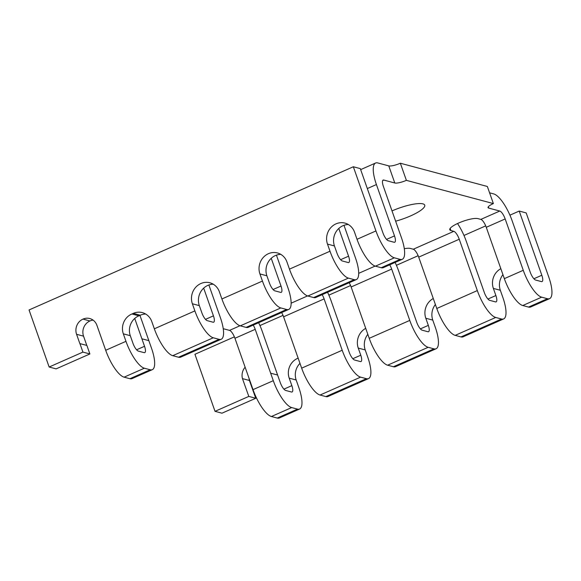 <?xml version="1.0" encoding="UTF-8"?>
<svg xmlns="http://www.w3.org/2000/svg" width="581" height="581" viewBox="0 0 581 581"><rect width="100%" height="100%" fill="white"/><g stroke="black" fill="none" stroke-linecap="round" stroke-linejoin="round"><path stroke-width="0.87" d="M394.789 182.993L388.762 165.883A9.325 2.142 160.6 0 0 400.345 163.232L406.373 180.342A9.325 2.142 -19.4 0 1 394.789 182.993L383.765 180.052A7.771 2.411 -113.8 0 0 383.14 180.074A7.771 2.411 -113.8 0 0 383.38 186.407L401.464 237.752A26.414 8.199 -113.8 0 1 402.27 259.286L383.358 267.638A26.414 8.199 -113.8 0 1 381.223 267.725L375.42 266.171A26.414 8.199 -113.8 0 1 372.167 264.34A26.414 8.199 66.2 0 1 357.024 239.292L354.512 232.16A15.542 14.329 -75 0 0 345.012 223.119A15.542 14.329 -75 0 0 335.978 223.867A15.542 14.329 -75 0 0 327.488 244.093L330.001 251.224A26.414 8.199 -113.8 0 0 345.143 276.28A26.414 8.199 66.2 0 0 348.397 278.11L354.199 279.657A26.414 8.199 66.2 0 0 356.335 279.577L315.795 297.472A26.414 8.199 -113.8 0 1 313.66 297.559L307.865 296.012A26.414 8.199 -113.8 0 1 289.461 269.126L286.956 261.995A15.542 14.329 -75 0 0 277.449 252.953A15.542 14.329 -75 0 0 268.415 253.701A15.542 14.329 -75 0 0 259.925 273.934L262.438 281.066A26.414 8.199 -113.8 0 0 277.58 306.114A26.414 8.199 66.2 0 0 280.841 307.945L286.636 309.491A26.414 8.199 66.2 0 0 288.772 309.412L248.232 327.314A26.414 8.199 -113.8 0 1 246.104 327.393L240.302 325.847A26.414 8.199 -113.8 0 1 237.048 324.016A26.414 8.199 66.2 0 1 221.906 298.961L219.393 291.829A15.542 14.329 -75 0 0 209.894 282.787A15.542 14.329 -75 0 0 200.859 283.535A15.542 14.329 -75 0 0 192.369 303.769L194.882 310.9A26.414 8.199 -113.8 0 0 210.024 335.949A26.414 8.199 66.2 0 0 213.278 337.779L219.081 339.326A26.414 8.199 66.2 0 0 221.208 339.246A26.414 8.199 66.2 0 0 220.402 317.713L208.87 284.98M221.208 339.246L180.676 357.148A26.414 8.199 -113.8 0 1 178.541 357.228L172.746 355.681A26.414 8.199 -113.8 0 1 154.343 328.802L151.83 321.671A15.542 14.329 -75 0 0 142.33 312.622A15.542 14.329 -75 0 0 133.296 313.37L131.945 313.972A15.15 13.973 -75 0 0 131.604 314.118A15.15 13.973 -75 0 0 123.332 333.835L125.968 341.33A26.414 8.199 -113.8 0 0 144.364 368.216L150.159 369.763A26.414 8.199 -113.8 0 0 152.295 369.683A26.414 8.199 -113.8 0 0 151.488 348.15L139.948 315.367M205.5 319.361L213.438 315.853A7.771 2.411 66.2 0 1 213.677 322.186A7.771 2.411 66.2 0 1 213.053 322.215L207.25 320.661A7.771 2.411 66.2 0 1 202.115 313.508A7.771 2.411 -113.8 0 1 201.839 312.76L199.327 305.628L192.369 303.769M213.438 315.853L203.677 288.132M288.772 309.412A26.414 8.199 66.2 0 0 287.958 287.878L276.433 255.146M273.063 289.527L281.001 286.019A7.771 2.411 66.2 0 1 281.24 292.352A7.771 2.411 66.2 0 1 280.608 292.374L274.813 290.827A7.771 2.411 66.2 0 1 269.678 283.673A7.771 2.411 -113.8 0 1 269.402 282.925L266.89 275.793L259.925 273.934M281.001 286.019L271.233 258.291M356.335 279.577A26.414 8.199 66.2 0 0 355.521 258.044L343.988 225.305M340.619 259.692L348.564 256.185A7.771 2.411 66.2 0 1 348.796 262.518A7.771 2.411 66.2 0 1 348.172 262.539L342.369 260.992A7.771 2.411 66.2 0 1 337.241 253.839A7.771 2.411 -113.8 0 1 336.958 253.084L334.445 245.952L327.488 244.093M348.564 256.185L338.796 228.456M402.27 259.286A26.414 8.199 -113.8 0 1 400.142 259.366L394.339 257.819A26.414 8.199 -113.8 0 1 375.943 230.94L353.335 166.754L360.3 168.613L382.901 232.799A7.771 2.411 -113.8 0 0 388.311 240.701L394.114 242.255A7.771 2.411 -113.8 0 0 394.739 242.226A7.771 2.411 -113.8 0 0 394.499 235.893L376.415 184.547A26.414 8.199 -113.8 0 1 375.609 163.021A26.414 8.199 -113.8 0 1 377.737 162.934L388.762 165.883M327.553 292.287A26.414 8.199 66.2 0 1 331.083 300.762L349.159 352.108A7.771 2.411 66.2 0 0 354.57 360.017L360.373 361.564A7.771 2.411 66.2 0 0 360.997 361.542A7.771 2.411 66.2 0 0 361.012 355.95A7.771 2.411 -113.8 0 0 360.765 355.209L358.252 348.077A15.542 14.329 -75 0 1 365.718 328.345M368.536 378.601L327.996 396.496A26.414 8.199 -113.8 0 1 325.868 396.583L320.066 395.036A26.414 8.199 -113.8 0 1 301.662 368.151L283.586 316.805L324.118 298.903L342.202 350.249A26.414 8.199 66.2 0 0 360.598 377.134L366.4 378.681A26.414 8.199 66.2 0 0 368.536 378.601A26.414 8.199 66.2 0 0 368.913 378.391A26.414 8.199 -113.8 0 0 367.722 357.068L365.209 349.936L358.252 348.077M395.109 262.445A26.414 8.199 66.2 0 1 398.639 270.928L416.722 322.273A7.771 2.411 66.2 0 0 422.133 330.182L427.936 331.729A7.771 2.411 66.2 0 0 428.56 331.707A7.771 2.411 66.2 0 0 428.567 326.115A7.771 2.411 -113.8 0 0 428.32 325.375L425.808 318.243A15.542 14.329 -75 0 1 433.273 298.511M436.091 348.76L395.559 366.662A26.414 8.199 -113.8 0 1 393.424 366.749L387.621 365.195A26.414 8.199 -113.8 0 1 369.225 338.316L351.142 286.97L391.681 269.068L409.765 320.414A26.414 8.199 66.2 0 0 428.161 347.3L433.963 348.847A26.414 8.199 66.2 0 0 436.091 348.76A26.414 8.199 66.2 0 0 436.469 348.556A26.414 8.199 -113.8 0 0 435.285 327.234L432.772 320.102L425.808 318.243M457.516 223.532A26.414 8.199 66.2 0 1 466.202 241.093L484.285 292.439A7.771 2.411 66.2 0 0 489.696 300.348L495.491 301.895A7.771 2.411 66.2 0 0 496.123 301.873A7.771 2.411 66.2 0 0 496.13 296.281A7.771 2.411 -113.8 0 0 495.883 295.54L493.371 288.408A15.542 14.329 -75 0 1 500.837 268.676M503.654 318.925L463.115 336.827A26.414 8.199 -113.8 0 1 460.987 336.915L455.184 335.36A26.414 8.199 -113.8 0 1 436.789 308.482L418.705 257.136L459.237 239.234L477.321 290.58A26.414 8.199 66.2 0 0 495.724 317.458L501.519 319.013A26.414 8.199 66.2 0 0 503.654 318.925A26.414 8.199 66.2 0 0 504.032 318.722A26.414 8.199 -113.8 0 0 502.841 297.399L500.328 290.268L493.371 288.408M549.597 298.641L530.678 306.993A26.414 8.199 -113.8 0 1 528.543 307.073L522.747 305.526L541.659 297.174L547.462 298.721A26.414 8.199 -113.8 0 0 549.597 298.641A26.414 8.199 -113.8 0 0 548.784 277.108L526.183 212.922L519.218 211.063L541.826 275.249A7.771 2.411 -113.8 0 1 542.058 281.582A7.771 2.411 -113.8 0 1 541.434 281.603L535.631 280.057A7.771 2.411 -113.8 0 1 530.221 272.148L512.144 220.802A26.414 8.199 -113.8 0 0 493.741 193.923L489.58 192.812M522.747 305.526A26.414 8.199 -113.8 0 1 504.344 278.648L486.261 227.294L505.179 218.943L523.263 270.288A26.414 8.199 -113.8 0 0 541.659 297.174M93.091 320.116A11.656 10.748 -75 0 0 89.968 320.959L83.01 319.1A11.656 10.748 -75 0 1 89.786 318.541A11.656 10.748 -75 0 1 96.911 325.324L105.698 350.278L125.968 341.33M89.902 320.988A11.656 10.748 -75 0 0 83.541 336.159L76.576 334.3A11.656 10.748 -75 0 1 82.945 319.129M79.917 343.574L82.923 352.101L89.881 353.96L86.881 345.434L79.851 343.603L76.576 334.3M86.794 345.412L83.541 336.159M82.923 352.101L49.138 367.018L56.103 368.877L89.881 353.96M353.335 166.754L29.05 309.964L49.138 367.018M348.36 224.527A15.542 14.329 -75 0 0 342.935 225.726A15.542 14.329 -75 0 0 334.445 245.952M280.805 254.362A15.542 14.329 -75 0 0 275.379 255.56A15.542 14.329 -75 0 0 266.89 275.793M213.242 284.196A15.542 14.329 -75 0 0 207.816 285.394A15.542 14.329 -75 0 0 199.327 305.628M145.678 314.038A15.542 14.329 -75 0 0 140.261 315.229L138.903 315.832L131.945 313.972M138.903 315.832A15.15 13.973 -75 0 0 138.561 315.977A15.15 13.973 -75 0 0 130.289 335.695L132.926 343.189A7.771 2.411 -113.8 0 0 138.336 351.098L144.139 352.645A7.771 2.411 -113.8 0 0 144.763 352.623A7.771 2.411 -113.8 0 0 144.531 346.291L134.727 318.461M395.625 221.187A24.939 5.737 160.6 0 0 424.74 205.158A24.939 5.737 160.6 0 0 422.903 203.866A24.939 5.737 160.6 0 0 392.008 210.91M486.261 227.294A7.771 2.411 -113.8 0 0 480.85 219.393L499.769 211.041A7.771 2.411 -113.8 0 1 505.179 218.943M480.85 219.393L477.938 218.616A15.542 3.573 160.6 0 0 460.886 222.087A15.542 3.573 160.6 0 0 449.767 229.742A15.542 3.573 160.6 0 0 450.914 230.548L453.826 231.325A7.771 2.411 66.2 0 1 459.237 239.234M404.296 248.697A15.542 3.573 160.6 0 1 410.375 248.45L413.294 249.227A7.771 2.411 -113.8 0 1 418.705 257.136M391.681 269.068A7.771 2.411 66.2 0 0 389.713 264.834M349.174 282.736A7.771 2.411 -113.8 0 1 351.142 286.97M281.618 312.571A7.771 2.411 -113.8 0 1 283.586 316.805M324.118 298.903A7.771 2.411 66.2 0 0 322.15 294.669M406.373 180.342L493.378 203.582L487.35 186.472L400.345 163.232M499.769 211.041L488.752 208.092A9.325 2.142 -19.4 0 1 488.062 207.613A9.325 2.142 -19.4 0 1 493.378 203.582M298.14 358.143L297.821 358.281A15.15 13.973 -75 0 0 297.487 358.426A15.15 13.973 -75 0 0 289.207 378.144L291.851 385.639A7.771 2.411 -113.8 0 1 292.09 391.972A7.771 2.411 -113.8 0 1 291.459 392.001L285.663 390.447A7.771 2.411 -113.8 0 1 280.253 382.545L277.609 375.043L270.652 373.184L273.288 380.686A26.414 8.199 -113.8 0 0 291.684 407.564L297.487 409.118A26.414 8.199 -113.8 0 0 299.614 409.031L279.352 417.979A26.414 8.199 -113.8 0 1 277.224 418.066L271.421 416.512A26.414 8.199 -113.8 0 1 253.025 389.633L234.942 338.287A7.771 2.411 66.2 0 0 229.531 330.378L223.242 328.701M298.227 358.39L297.821 358.281M245.124 367.207A11.729 10.821 -75 0 0 242.459 378.616L248.806 396.409L215.021 411.333L194.933 354.279L234.383 336.857M259.947 325.563L283.027 315.374M328.861 295.133L350.59 285.54M396.416 265.299L418.146 255.698M463.979 235.458L485.709 225.864M509.922 215.173L519.218 211.063M215.021 411.333L221.986 413.193L255.763 398.268L248.806 396.409M242.459 378.616L249.416 380.475L255.763 398.268M277.609 375.043L262.169 331.192A26.414 8.199 66.2 0 0 258.639 322.716M152.295 369.676L132.032 378.63A26.414 8.199 -113.8 0 1 129.897 378.71L124.102 377.163A26.414 8.199 -113.8 0 1 105.698 350.278M234.942 338.287L255.212 329.333A7.771 2.411 66.2 0 0 253.243 325.099M249.053 378.362A11.729 10.821 -75 0 0 249.416 380.475M255.212 329.333L270.652 373.184M502.943 274.66A15.542 14.329 -75 0 0 500.328 290.268M435.38 304.495A15.542 14.329 -75 0 0 432.772 320.102M367.824 334.329A15.542 14.329 -75 0 0 365.209 349.936M299.978 363.365A15.15 13.973 -75 0 0 296.172 380.003L298.808 387.498A26.414 8.199 -113.8 0 1 299.614 409.031M178.541 357.228L219.081 339.326M172.746 355.681L213.278 337.779M246.104 327.393L286.636 309.491M240.302 325.847L280.841 307.945M313.66 297.559L354.199 279.657M307.865 296.012L348.397 278.11M381.223 267.725L400.142 259.366M375.42 266.171L394.339 257.819M386.561 239.401L394.499 235.893M367.323 188.564L376.415 184.547M325.868 396.583L366.4 378.681M320.066 395.036L360.598 377.134M301.662 368.151L342.202 350.249M387.621 365.195L428.161 347.3M393.424 366.749L433.963 348.847M369.225 338.316L409.765 320.414M455.184 335.36L495.724 317.458M460.987 336.915L501.519 319.013M436.789 308.482L477.321 290.58M528.543 307.073L547.462 298.721M504.344 278.648L523.263 270.288M89.968 320.959L83.01 319.1M357.024 239.292L375.943 230.94M289.461 269.126L330.001 251.224M221.906 298.961L262.438 281.066M154.343 328.802L194.882 310.9M140.261 315.229L133.296 313.37M148.852 340.648L141.887 338.788M130.289 335.695L123.332 333.835M450.914 230.548L450.152 228.398M413.294 249.227L453.826 231.325M358.702 273.331L375.123 266.083M291.146 303.173L307.56 295.918M382.697 180.524L383.765 180.052M488.294 206.807L488.752 208.092M533.888 278.757L541.826 275.249M487.946 299.041L495.883 295.54M420.383 328.882L428.32 325.375M352.827 358.717L360.765 355.209M136.586 349.798L144.531 346.291M124.102 377.163L144.364 368.216M129.897 378.71L150.159 369.763M229.531 330.378L240.004 325.752M253.025 389.633L273.288 380.686M283.913 389.147L291.851 385.639M277.224 418.066L297.487 409.118M271.421 416.512L291.684 407.564M296.172 380.003L289.207 378.144M375.609 163.021L360.656 169.623"/></g></svg>
